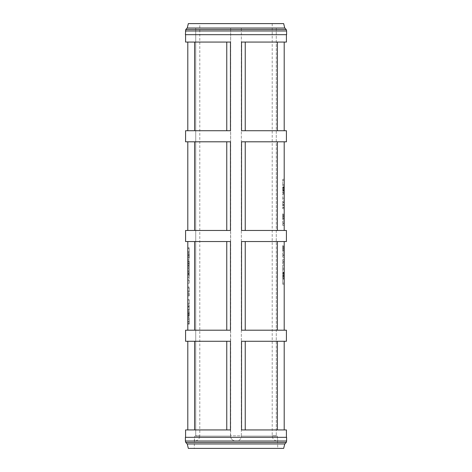<?xml version="1.0" encoding="UTF-8"?>
<svg xmlns="http://www.w3.org/2000/svg" width="472" height="472" viewBox="0 0 472 472"><rect width="100%" height="100%" fill="white"/><g stroke="black" fill="none" stroke-linecap="round" stroke-linejoin="round"><path stroke-width="0.35" stroke-dasharray="2.36 1.77" d="M189.272 248.461L189.272 252.65L189.272 248.461L187.797 248.461L189.272 248.461M187.797 251.305L187.797 247.576L187.797 252.65L187.797 251.305L189.272 251.305M187.797 252.65L189.272 252.65L187.797 252.65M187.797 247.576L189.272 247.576L187.797 247.576M187.797 251.765L189.272 251.765L187.797 251.765M187.797 248.632L189.272 248.632M187.797 305.207L187.797 306.652L189.272 306.652L189.272 310.794L189.272 305.207L189.272 306.652L187.797 306.647L187.797 310.794L189.272 310.794L187.797 310.794L187.797 305.207L189.272 305.207M187.797 309.856L187.797 309.136L187.797 309.856L189.272 309.856L189.272 309.136L189.272 309.856L187.797 309.856M187.797 307.26L187.797 309.136L187.797 306.186L187.797 307.26L189.272 307.26L189.272 309.136L189.272 307.26M187.797 306.186L189.272 306.186M189.272 299.75L189.272 304.18L189.272 299.75L189.272 303.242L189.272 299.75L187.797 299.75L189.272 299.75L187.797 299.75L187.797 304.18L189.272 304.18L187.797 304.18L187.797 299.75L187.797 303.242L189.272 303.242L189.272 299.986L189.272 303.242L187.797 303.242L187.797 299.75L189.272 299.75M187.797 299.986L189.272 299.986L187.797 299.986L187.797 303.242L187.797 299.986M187.797 303.242L189.272 303.242L187.797 303.242M187.797 315.019L187.797 311.467L187.797 317.414L187.797 315.019L189.272 315.019L189.272 311.467L189.272 315.019M187.797 317.414L189.272 317.414M187.797 313.856L189.272 313.856M187.797 311.467L189.272 311.467M187.797 312.458L189.272 312.458M187.797 313.361L187.797 315.556L187.797 313.361L189.272 313.361L189.272 315.556L189.272 313.361M187.797 315.556L189.272 315.556M187.797 316.458L189.272 316.458M187.797 315.821L189.272 315.821M187.797 313.095L189.272 313.095M187.797 314.464L189.272 314.464M189.272 287.837L189.272 292.026L189.272 287.837L187.797 287.837L189.272 287.837M187.797 290.681L187.797 286.952L187.797 292.026L187.797 290.681L189.272 290.681M187.797 292.026L189.272 292.026L187.797 292.026M187.797 286.952L189.272 286.952L187.797 286.952M187.797 291.141L189.272 291.141L187.797 291.141M187.797 288.008L189.272 288.008M187.797 320.871L187.797 324.158L187.797 318.081L187.797 319.025L189.272 319.025L189.272 324.158L189.272 318.081L189.272 319.025L187.797 319.025L187.797 320.871L189.272 320.871M187.797 318.081L189.272 318.081L187.797 318.081M187.797 321.444L189.272 321.444M187.797 323.279L189.272 323.279L187.797 323.279M187.797 319.391L189.272 319.391M187.797 321.102L189.272 321.102M187.797 322.872L189.272 322.872M187.797 324.158L189.272 324.158L187.797 324.158M189.272 276.586L189.272 271.595L189.272 276.586L187.797 276.586L187.797 277.542L189.272 277.542M189.272 274.586L189.272 275.683L189.272 273.489L189.272 274.586L187.797 274.586L187.797 275.683L189.272 275.683M187.797 275.683L187.797 274.586M187.797 273.489L189.272 273.489M187.797 277.542L187.797 271.595L187.797 273.223L189.272 273.223M187.797 272.586L189.272 272.586M187.797 273.223L187.797 275.949L189.272 275.949M187.797 275.949L187.797 276.586M187.797 271.595L189.272 271.595M187.797 273.984L189.272 273.984M187.797 275.147L189.272 275.147M187.797 293.189L187.797 295.938L189.272 295.938L189.272 293.189L189.272 295.938L187.797 295.938L187.797 295.035L189.272 295.035L187.797 295.035L187.797 295.938L189.272 295.938L187.797 295.938L187.797 293.189L189.272 293.189L189.272 294.091L189.272 293.189L187.797 293.189L187.797 294.091L187.797 293.189L189.272 293.189L187.797 293.189M187.797 294.091L189.272 294.091L187.797 294.091M189.272 269.359L189.272 268.456L189.272 269.359L187.797 269.359L189.272 269.359M189.272 271.205L189.272 268.456L189.272 271.205L189.272 270.297L189.272 271.205L187.797 271.205L187.797 268.456L189.272 268.456L187.797 268.456L187.797 269.359L187.797 268.456L189.272 268.456L187.797 268.456L187.797 271.205L189.272 271.205L187.797 271.205L187.797 270.297L187.797 271.205L189.272 271.205M187.797 270.297L189.272 270.297L187.797 270.297M187.797 280.816L189.272 280.816L189.272 283.194L189.272 277.501L189.272 280.816L187.797 280.816L187.797 283.194L189.272 283.194L187.797 283.194L187.797 277.501L189.272 277.501L187.797 277.501L187.797 280.816M187.797 279.878L189.272 279.878L187.797 279.878M189.272 258.308L189.272 253.316L189.272 258.308L187.797 258.308L187.797 259.264L189.272 259.264M189.272 256.314L189.272 255.21L189.272 256.314L187.797 256.314L187.797 257.405L189.272 257.405M187.797 257.405L187.797 256.314M187.797 255.21L189.272 255.21M187.797 259.264L187.797 253.316L187.797 254.945L189.272 254.945M187.797 254.308L189.272 254.308M187.797 254.945L187.797 257.671L189.272 257.671M187.797 257.671L187.797 258.308M187.797 253.316L189.272 253.316M187.797 255.706L189.272 255.706M187.797 256.874L189.272 256.874M187.797 261.116L187.797 267.884L187.797 259.334L187.797 261.116L189.272 261.116L189.272 267.884L189.272 261.116M187.797 259.334L189.272 259.334M187.797 262.184L189.272 262.184M187.797 263.624L189.272 263.624M187.797 265.034L189.272 265.034M187.797 266.066L189.272 266.066M187.797 267.884L189.272 267.884M187.797 260.261L189.272 260.261M187.797 261.677L189.272 261.677M187.797 263.116L189.272 263.116M187.797 264.072L189.272 264.072M187.797 265.488L189.272 265.488M187.797 266.916L189.272 266.916M187.797 330.193L187.797 241.54L226.767 241.54L226.767 330.193L194.629 330.193L226.767 330.193L226.767 241.54L194.629 241.54L194.629 330.193L187.797 330.193L194.629 330.193M284.203 179.289L282.728 179.289L282.728 185.726L282.728 179.289L284.203 179.289L284.203 180.469L284.203 179.289M284.203 180.469L282.728 180.469L284.203 180.469L284.203 184.552L284.203 180.469L282.728 180.469L284.203 180.469M284.203 184.552L282.728 184.552L284.203 184.552L284.203 185.726L284.203 184.552L282.728 184.552L284.203 184.552M284.203 185.726L282.728 185.726L284.203 185.726M284.203 192.871L284.203 186.93L284.203 192.954L282.728 192.954L282.728 186.93L282.728 192.871M284.203 186.93L282.728 186.93M284.203 191.661L282.728 191.661M284.203 187.36L282.728 187.36M284.203 187.272L282.728 187.272L284.203 187.272M284.203 192.889L282.728 192.889M284.203 192.316L282.728 192.316M284.203 190.853L282.728 190.853M284.203 188.157L282.728 188.157M284.203 192.954L282.728 192.954L284.203 192.954M282.728 199.355L282.728 193.809L282.728 199.355L284.203 199.355L284.203 193.809L284.203 199.355L282.728 199.355M284.203 193.809L282.728 193.809L284.203 193.809L284.203 198.181L284.203 193.809L282.728 193.809L284.203 193.809M284.203 198.181L282.728 198.181L284.203 198.181L284.203 194.104L284.203 198.181L282.728 198.181L284.203 198.181M284.203 194.104L282.728 194.104L284.203 194.104M284.203 201.155L282.728 201.155L282.728 208.754L282.728 201.155L284.203 201.155L284.203 208.754L284.203 201.155M284.203 202.789L282.728 202.789M284.203 204.931L282.728 204.931M284.203 207.143L282.728 207.143M284.203 208.754L282.728 208.754L284.203 208.754M284.203 207.656L282.728 207.656L284.203 207.656M284.203 205.361L282.728 205.361M284.203 204.647L282.728 204.647M284.203 202.329L282.728 202.329L284.203 202.329M282.728 247.446L282.728 250.184L282.728 246.844L282.728 247.446L284.203 247.446L284.203 250.166L282.728 250.166L282.728 246.408L282.728 251.387L282.728 245.635L282.728 250.166L284.203 250.166L282.728 250.184M284.203 250.184L284.203 249.552L282.728 249.552M284.203 249.552L284.203 246.844L282.728 246.844M284.203 246.844L284.203 247.446M284.203 245.635L284.203 251.387L284.203 245.635L282.728 245.635M284.203 246.455L282.728 246.455M284.203 246.408L282.728 246.408L284.203 246.408M284.203 251.387L282.728 251.387M284.203 250.408L282.728 250.408M284.203 252.874L282.728 252.874L282.728 257.199L282.728 252.874L284.203 252.874L284.203 257.199L282.728 257.199L284.203 257.199L284.203 252.874M284.203 254.443L282.728 254.443L284.203 254.443M284.203 255.364L282.728 255.364M284.203 255.588L284.203 257.199L284.203 255.588L282.728 255.588L284.203 255.588M284.203 257.199L282.728 257.199L284.203 257.199M284.203 259.523L282.728 259.523L282.728 263.848L282.728 259.523L284.203 259.523L284.203 263.848L282.728 263.848L284.203 263.848L284.203 259.523M284.203 261.099L282.728 261.099L284.203 261.099M284.203 262.019L282.728 262.019M284.203 262.237L284.203 263.848L284.203 262.237L282.728 262.237L284.203 262.237M284.203 263.848L282.728 263.848L284.203 263.848M282.728 269.347L282.728 265.193L282.728 272.32L282.728 269.347L284.203 269.347L284.203 272.32L284.203 265.193L284.203 269.347L282.728 269.347M284.203 268.167L282.728 268.167L284.203 268.167M284.203 265.193L282.728 265.193L284.203 265.193M284.203 272.32L282.728 272.32L284.203 272.32M284.203 273.046L284.203 278.639L282.728 278.574L282.728 272.615L282.728 278.574L284.203 278.557L284.203 272.958L282.728 273.046M284.203 272.615L282.728 272.615M284.203 277.347L282.728 277.347M284.203 272.958L282.728 272.958L284.203 272.958M284.203 278.002L284.203 273.843L284.203 278.002L282.728 278.002M284.203 276.539L282.728 276.539M284.203 273.843L282.728 273.843M284.203 278.639L282.728 278.639L284.203 278.639M284.203 279.129L282.728 279.129L282.728 284.268L282.728 279.129L284.203 279.129L284.203 284.268L284.203 279.129M284.203 283.088L282.728 283.088L284.203 283.088M284.203 284.268L282.728 284.268L284.203 284.268M284.203 221.097L282.728 221.097L282.728 225.421L282.728 221.097L284.203 221.097L284.203 225.421L282.728 225.421L284.203 225.421L284.203 221.097M284.203 222.672L282.728 222.672L284.203 222.672M284.203 223.592L282.728 223.592M284.203 223.811L284.203 225.421L284.203 223.811L282.728 223.811L284.203 223.811M284.203 225.421L282.728 225.421L284.203 225.421M282.728 215.674L282.728 218.412L282.728 215.067L282.728 215.674L284.203 215.674L284.203 218.388L282.728 218.388L282.728 214.63L282.728 219.61L282.728 213.863L282.728 218.388L284.203 218.388L282.728 218.412M284.203 218.412L284.203 217.775L282.728 217.775M284.203 217.775L284.203 215.067L282.728 215.067M284.203 215.067L284.203 215.674M284.203 213.863L284.203 219.61L284.203 213.863L282.728 213.863M284.203 214.683L282.728 214.683M284.203 214.63L282.728 214.63L284.203 214.63M284.203 219.61L282.728 219.61M284.203 218.63L282.728 218.63M284.203 330.193L245.233 330.193L284.203 330.193L284.203 241.54L245.233 241.54L284.203 241.54M284.203 230.46L245.233 230.46L284.203 230.46L284.203 141.806L245.233 141.806L284.203 141.806M236.372 441.013L235.628 441.013L236.372 441.013C239.375 440.742 241.092 439.119 241.522 436.134L241.345 435.839L241.522 436.134C241.092 439.119 239.375 440.742 236.372 441.013L235.628 441.013L236.372 441.013M230.655 435.839L230.478 436.134C230.908 439.119 232.625 440.742 235.628 441.013C232.625 440.742 230.908 439.119 230.478 436.134L230.655 28.031L230.655 435.839L241.345 435.839L241.345 28.031L230.655 28.031L241.345 28.031L241.345 435.839L230.655 435.839M277.743 441.013L277.371 441.013L277.743 441.013L277.377 436.134L276.279 436.134L277.377 436.134L277.743 448.4L194.257 448.4L277.743 448.4M276.279 28.031L276.279 435.839L276.279 28.031L241.345 28.031L276.279 28.031M199.798 23.6L236 23.6L199.798 23.6L199.798 28.031L272.202 28.031L195.721 28.031L230.655 28.031L195.721 28.031L199.798 28.031L199.798 435.839L195.721 435.839L195.721 28.031L195.721 436.134L199.798 435.839C199.485 438.978 197.762 440.7 194.629 441.013L194.257 441.013L194.629 441.013M230.666 436.134L195.721 436.134L230.666 436.134M241.334 436.134L276.279 436.134L241.334 436.134M230.478 436.134L194.623 436.134L230.478 436.134M241.522 436.134L277.377 436.134L241.522 436.134M194.257 441.013L194.623 436.134L194.257 448.4M245.233 130.726L241.54 130.726L245.233 130.726L245.233 42.067L277.371 42.067L245.233 42.067L245.233 130.726L277.371 130.726L245.233 130.726L245.233 42.067L241.54 42.067L245.233 42.067M245.233 230.46L241.54 230.46L245.233 230.46L245.233 141.806L245.233 230.46L245.233 141.806L241.54 141.806L245.233 141.806M245.233 330.193L241.54 330.193L245.233 330.193L245.233 241.54L245.233 330.193L245.233 241.54L241.54 241.54L245.233 241.54M245.233 429.933L241.54 429.933L245.233 429.933L245.233 341.274L277.371 341.274L245.233 341.274L245.233 429.933L277.371 429.933L245.233 429.933L245.233 341.274L241.54 341.274L245.233 341.274M226.767 141.806L226.767 230.46L194.629 230.46L226.767 230.46L226.767 141.806L194.629 141.806L230.46 141.806L226.767 141.806L226.767 230.46L230.46 230.46L230.46 141.806L185.579 141.806M226.767 42.067L226.767 130.726L194.629 130.726L226.767 130.726L226.767 42.067L194.629 42.067L230.46 42.067L226.767 42.067L226.767 130.726L230.46 130.726L230.46 42.067L185.579 42.067M226.767 341.274L226.767 429.933L194.629 429.933L226.767 429.933L226.767 341.274L194.629 341.274L230.46 341.274L226.767 341.274L226.767 429.933L230.46 429.933L230.46 341.274L185.579 341.274M277.371 230.46L277.371 141.806M277.371 130.726L284.203 130.726L277.371 130.726L277.371 42.067L284.203 42.067L277.371 42.067M277.371 429.933L284.203 429.933L277.371 429.933L277.371 341.274L284.203 341.274L277.371 341.274M277.371 330.193L277.371 241.54M194.629 42.067L194.629 130.726L187.797 130.726L187.797 42.067L194.629 42.067L187.797 42.067M194.629 141.806L187.797 141.806L194.629 141.806L194.629 230.46L187.797 230.46L194.629 230.46M194.629 341.274L187.797 341.274L194.629 341.274L194.629 429.933L187.797 429.933L194.629 429.933M226.767 330.193L230.46 330.193L226.767 330.193L226.767 241.54L230.46 241.54L226.767 241.54M194.629 241.54L187.797 241.54M185.579 241.54L230.46 241.54L230.46 330.193L230.46 241.54L230.46 330.193L185.579 330.193M286.421 341.274L241.54 341.274L241.54 429.933L241.54 341.274L241.54 429.933L286.421 429.933M286.421 241.54L241.54 241.54L241.54 330.193L241.54 241.54L241.54 330.193L286.421 330.193M286.421 141.806L241.54 141.806L241.54 230.46L241.54 141.806L241.54 230.46L286.421 230.46M286.421 42.067L241.54 42.067L241.54 130.726L241.54 42.067L241.54 130.726L286.421 130.726M185.579 429.933L230.46 429.933L230.46 341.274L230.46 429.933L226.767 429.933M185.579 230.46L230.46 230.46L230.46 141.806L230.46 230.46L226.767 230.46M185.579 130.726L230.46 130.726L230.46 42.067L230.46 130.726L226.767 130.726M187.797 429.933L187.797 341.274M187.797 230.46L187.797 141.806M187.797 130.726L194.629 130.726M284.203 429.933L284.203 341.274M284.203 130.726L284.203 42.067M185.396 437.32L286.604 437.32M236 437.32L286.421 437.32L236 437.32M185.396 441.013L286.604 441.013M185.762 442.488L286.238 442.488M187.237 443.969L284.763 443.969M188.34 448.4L283.66 448.4M185.762 29.512L286.238 29.512M187.237 28.031L284.763 28.031M185.396 30.987L286.604 30.987M185.396 34.68L286.604 34.68M236 34.68L286.421 34.68L236 34.68M188.34 23.6L283.66 23.6M187.797 309.166L189.272 309.166M187.797 309.136L189.272 309.136L187.797 309.136M187.797 309.184L189.272 309.184M187.797 307.172L189.272 307.172M284.203 187.732L282.728 187.732M284.203 190.045L282.728 190.045M284.203 188.688L282.728 188.688M284.203 190.505L282.728 190.505M284.203 189.832L282.728 189.832M284.203 189.909L282.728 189.909M284.203 189.248L282.728 189.248M284.203 190.133L282.728 190.133M284.203 248.585L282.728 248.585M284.203 248.449L282.728 248.449L284.203 248.455M284.203 246.602L282.728 246.602M284.203 248.319L282.728 248.319M284.203 247.57L282.728 247.57M284.203 247.411L282.728 247.411M284.203 250.414L282.728 250.414M284.203 246.472L282.728 246.472M284.203 273.418L282.728 273.418M284.203 275.731L282.728 275.731M284.203 274.374L282.728 274.374M284.203 276.191L282.728 276.191M284.203 275.518L282.728 275.518M284.203 275.595L282.728 275.595M284.203 274.934L282.728 274.934M284.203 275.819L282.728 275.819M284.203 216.807L282.728 216.807M284.203 216.672L282.728 216.672L284.203 216.677M284.203 214.825L282.728 214.825M284.203 216.542L282.728 216.542M284.203 215.792L282.728 215.792M284.203 215.639L282.728 215.639M284.203 218.642L282.728 218.642M284.203 214.695L282.728 214.695M276.279 435.839L272.202 435.839L276.279 435.839M272.202 23.6L272.202 435.839C272.515 438.978 274.238 440.7 277.371 441.013"/><path stroke-width="0.71" d="M187.797 330.193L187.797 241.54M284.203 330.193L284.203 241.54M284.203 230.46L284.203 141.806M277.371 42.067L277.371 130.726M277.371 141.806L277.371 230.46M277.371 241.54L277.371 330.193M277.371 341.274L277.371 429.933M194.629 230.46L194.629 141.806M194.629 130.726L194.629 42.067M194.629 429.933L194.629 341.274M194.629 330.193L194.629 241.54M185.579 437.32L185.579 429.933L230.46 429.933L230.46 341.274L185.579 341.274L185.579 330.193L230.46 330.193L230.46 241.54L185.579 241.54L185.579 230.46L230.46 230.46L230.46 141.806L185.579 141.806L185.579 130.726L230.46 130.726L230.46 42.067L185.579 42.067L185.579 34.68M187.797 429.933L187.797 341.274M187.797 130.726L187.797 42.067M187.797 230.46L187.797 141.806M284.203 429.933L284.203 341.274M286.421 437.32L286.421 429.933L241.54 429.933L241.54 341.274L286.421 341.274L286.421 330.193L241.54 330.193L241.54 241.54L286.421 241.54L286.421 230.46L241.54 230.46L241.54 141.806L286.421 141.806L286.421 130.726L241.54 130.726L241.54 42.067L286.421 42.067L286.421 34.68M284.203 130.726L284.203 42.067M226.767 330.193L226.767 241.54M226.767 429.933L226.767 341.274M226.767 130.726L226.767 42.067M226.767 230.46L226.767 141.806M245.233 429.933L245.233 341.274M245.233 330.193L245.233 241.54M245.233 230.46L245.233 141.806M245.233 130.726L245.233 42.067M286.604 437.32L185.396 437.32L185.396 441.013L286.604 441.013L286.604 437.32M284.763 443.969L187.237 443.969L188.34 448.4L283.66 448.4L284.763 443.969L286.238 442.488L185.762 442.488L185.396 441.013M284.763 28.031L187.237 28.031L188.34 23.6L283.66 23.6L284.763 28.031L286.238 29.512L185.762 29.512L185.396 34.68L286.604 34.68L286.604 30.987L185.396 30.987M286.238 442.488L286.604 441.013M187.237 443.969L185.762 442.488M187.237 28.031L185.762 29.512M286.238 29.512L286.604 30.987"/></g></svg>
